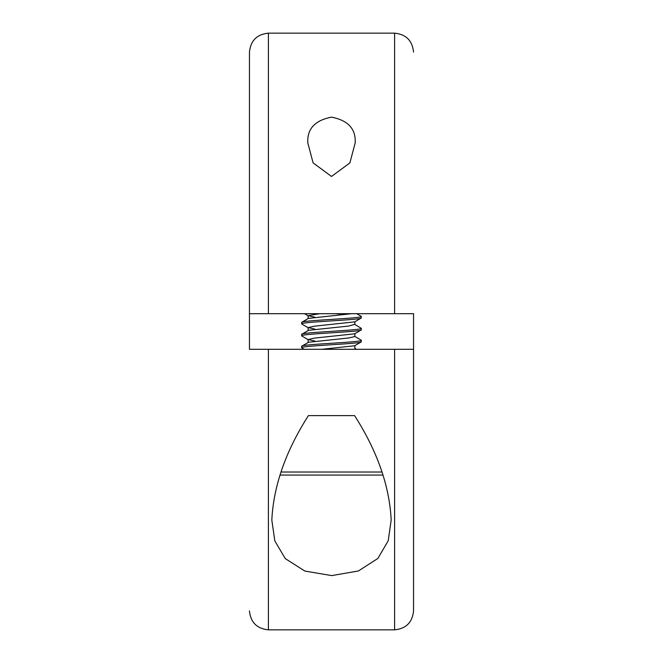 <?xml version="1.0" encoding="UTF-8"?>
<svg xmlns="http://www.w3.org/2000/svg" width="663" height="663" viewBox="0 0 663 663"><rect width="100%" height="100%" fill="white"/><g stroke="black" fill="none" stroke-linecap="round" stroke-linejoin="round"><path stroke-width="0.99" d="M355.177 142.951L349.882 162.907L331.483 176.457L313.093 162.866L307.814 142.951C307.002 128.929 314.917 120.326 331.55 117.16C348.125 120.384 355.998 128.978 355.177 142.951M394.601 313.69L394.601 33.15L268.399 33.15L268.399 313.69L413.546 313.69L413.546 349.31L410.513 349.31M354.597 415.618L345.125 415.618L354.597 415.618C377.338 451.263 389.529 486.07 391.178 520.049L388.228 540.718L377.869 558.461L358.376 570.984L331.724 575.6L304.889 571.075L285.289 558.619L274.83 540.909L271.822 520.049C273.512 485.946 285.703 451.138 308.403 415.618L317.875 415.618L308.403 415.618M281.104 472.015L381.896 472.015M345.125 415.618L317.875 415.618M314.867 329.097L308.138 327.605L314.428 326.163L354.672 321.878L361.161 318.099L361.335 316.417C363.175 318.406 299.842 320.386 301.665 322.384L308.336 318.406L351.68 313.69M301.665 322.384L301.831 324.066L308.336 327.845M361.335 317.909C363.133 319.906 299.833 321.886 301.665 323.875M314.842 341.031L308.138 339.539L314.444 338.097L354.664 333.812L361.169 330.033L361.335 328.351C363.117 330.356 299.85 332.312 301.665 334.318L308.129 330.58L308.121 327.605M301.665 334.318L301.831 336L308.345 339.788M361.335 329.842C363.15 331.84 299.883 333.804 301.665 335.809M321.77 349.31L354.655 345.755L361.169 341.967L361.335 340.285C363.117 342.29 299.85 344.246 301.665 346.252L308.129 342.522L308.121 339.539M301.665 346.252L301.665 347.744L304.193 349.31M361.335 341.776C363.15 343.774 299.883 345.738 301.665 347.744M361.335 316.417L356.81 313.69M346.045 314.403L335.42 313.69L343.857 313.69M361.335 328.351L354.664 324.373L348.572 326.063L308.353 330.34M361.335 340.285L354.664 336.307M407.861 313.69L413.546 313.69M280.093 475.064L382.907 475.064M413.546 553.472L413.546 349.31L268.399 349.31L268.399 629.85C256.929 628.681 250.614 622.366 249.454 610.905M268.399 349.31L249.454 349.31L249.454 313.69L268.399 313.69M268.399 33.15C256.929 34.319 250.614 40.634 249.454 52.095L249.454 313.69M264.612 349.31L265.689 349.31M394.601 349.31L394.601 629.85C406.071 628.69 412.386 622.375 413.546 610.905L413.546 349.31L412.618 349.31M317.577 313.69L310.259 313.69M398.388 313.69L397.311 313.69M314.826 317.163L308.129 315.663L319.707 313.69M354.879 333.572L354.879 336.555L348.589 337.997L308.336 342.282M394.601 629.85L268.399 629.85M394.601 33.15C406.071 34.31 412.386 40.625 413.546 52.095M304.516 313.69L308.328 315.911M354.879 348.365L356.495 349.31M308.121 318.654L308.121 315.663M354.879 324.621L354.879 321.63M354.879 348.489L354.879 345.506"/></g></svg>

